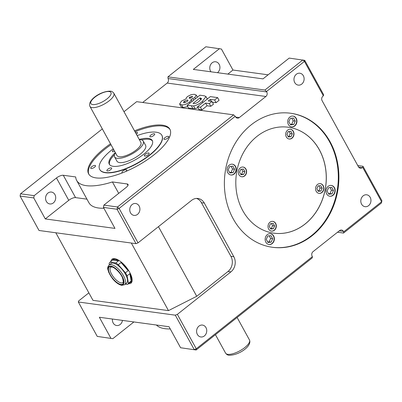 <?xml version="1.0" encoding="UTF-8"?>
<svg xmlns="http://www.w3.org/2000/svg" width="402" height="402" viewBox="0 0 402 402"><rect width="100%" height="100%" fill="white"/><g stroke="black" fill="none" stroke-linecap="round" stroke-linejoin="round"><path stroke-width="0.6" d="M110.731 267.179A9.819 3.965 -128.4 0 0 112.585 275.767A9.819 3.965 -128.4 0 0 121.258 282.918A9.819 3.965 -128.4 0 0 122.937 282.566C122.585 281.284 124.193 285.279 122.61 278.114C120.846 273.094 114.218 266.928 111.776 267.013L110.731 267.179M113.138 263.044A12.547 5.065 -128.4 0 0 110.992 263.496L109.037 265.044A12.547 5.065 51.6 0 1 111.183 264.591A12.547 5.065 51.6 0 1 122.263 273.732A12.547 5.065 51.6 0 1 124.635 284.701L126.59 283.149A12.547 5.065 -128.4 0 0 124.218 272.179A12.547 5.065 -128.4 0 0 113.138 263.044M125.344 284.139L127.59 284.445A14.181 5.723 -128.4 0 0 127.605 284.435A14.181 5.723 -128.4 0 0 128.449 283.179L127.097 275.832A14.181 5.723 -128.4 0 0 125.454 272.847L118.299 264.712A14.181 5.723 -128.4 0 0 115.796 262.988L118.535 260.818A14.181 5.723 -128.4 0 0 115.138 259.531A14.181 5.723 -128.4 0 0 112.726 260.029L109.987 262.199A14.181 5.723 -128.4 0 0 109.977 262.215A14.181 5.723 -128.4 0 0 109.133 263.466L109.374 264.777M114.535 258.622A14.181 5.723 -128.4 0 0 114.279 258.798L109.977 262.215M128.55 283.681A15.271 6.166 -128.4 0 0 131.022 283.114A15.271 6.166 -128.4 0 0 128.137 269.762A15.271 6.166 -128.4 0 0 114.645 258.637A15.271 6.166 -128.4 0 0 112.032 259.184A15.271 6.166 -128.4 0 0 110.922 261.461M130.112 282.44A15.271 6.166 -128.4 0 0 131.675 282.34M118.535 260.818L112.726 260.029M128.193 270.677L121.032 262.541A14.181 5.723 -128.4 0 1 128.193 270.677L125.454 272.847M268.114 74.817L232.964 70.038L221.417 49.029L205.859 46.768L167.935 76.852L168.046 78.526A3.271 2.759 -82.3 0 1 167.177 83.068L142.695 102.49M97.254 336.414L112.811 338.675L97.254 336.414L78.335 301.997L78.636 300.947L88.857 292.842M102.324 128.911L20.537 193.799L20.1 196.07L39.019 230.487L135.997 243.667L117.077 209.251L119.118 208.442L138.042 242.853L135.997 243.667M20.537 193.799L34.18 195.653L33.748 197.925L20.1 196.07M233.632 114.851L235.24 116.314L119.118 208.442L117.51 206.98L117.077 209.251L103.43 207.397L103.867 205.126L117.51 206.98L233.632 114.851L136.655 101.671L123.992 111.716M304.746 60.36L304.445 61.411L266.521 91.495L264.913 90.038L302.837 59.948L304.445 61.411L323.364 95.822L323.665 94.777L304.746 60.36L289.189 58.094L262.993 78.877L193.312 69.405L219.507 48.622M312.394 256.652L312.259 257.878L196.141 350.006L180.583 347.74L196.141 350.006L196.271 348.78L312.394 256.652L312.148 256.21A3.271 2.759 -82.3 0 1 313.022 251.662L339.61 230.572A3.271 2.759 -82.3 0 1 341.524 230.009A3.271 2.759 -82.3 0 1 343.429 231.391L343.675 231.838L381.598 201.749L362.679 167.332L362.981 166.287L381.9 200.698L381.463 202.97L381.9 200.698M196.271 348.78L194.231 349.594L175.307 315.178L177.352 314.369L196.271 348.78M381.463 202.97L343.539 233.059L343.675 231.838M288.108 136.509L288.988 136.424L290.234 133.58L289.063 131.454M291.018 136.7L292.264 133.856L290.847 131.278L288.184 131.539L286.938 134.379L288.355 136.961L291.018 136.7L288.988 136.424M290.234 133.58L292.264 133.856M290.289 124.399L291.701 124.263L293.199 120.851L291.741 118.208M290.329 118.344L288.837 121.756L290.54 124.851L293.736 124.54L295.229 121.128L293.525 118.032L290.329 118.344M291.701 124.263L293.736 124.54M293.199 120.851L295.229 121.128M317.992 190.87L318.871 190.779L320.118 187.94L318.947 185.809M318.067 185.895L316.821 188.739L318.238 191.317L320.902 191.056L322.148 188.216L320.731 185.634L318.067 185.895M318.871 190.779L320.902 191.056M320.118 187.94L322.148 188.216M328.545 193.754L329.962 193.618L331.454 190.206L330.002 187.563M331.992 193.895L333.484 190.483L331.786 187.387L328.585 187.704L327.092 191.111L328.796 194.206L331.992 193.895L329.962 193.618M331.454 190.206L333.484 190.483M267.727 242.009L269.139 241.873L270.631 238.461L269.179 235.818M271.169 242.15L272.667 238.738L270.963 235.642L267.767 235.959L266.27 239.366L267.973 242.461L271.169 242.15L269.139 241.873M270.631 238.461L272.667 238.738M270.44 228.592L271.32 228.507L272.566 225.668L271.395 223.537M270.516 223.623L269.27 226.467L270.687 229.045L273.35 228.783L274.596 225.944L273.179 223.361L270.516 223.623M271.32 228.507L273.35 228.783M272.566 225.668L274.596 225.944M240.723 174.272L241.602 174.187L242.848 171.342L241.677 169.217M243.637 174.463L244.878 171.619L243.461 169.041L240.798 169.302L239.552 172.141L240.969 174.724L243.637 174.463L241.602 174.187M242.848 171.342L244.878 171.619M229.648 172.513L231.06 172.378L232.552 168.966L231.1 166.322M233.09 172.654L234.587 169.242L232.884 166.147L229.688 166.458L228.19 169.87L229.894 172.966L233.09 172.654L231.06 172.378M232.552 168.966L234.587 169.242M289.053 138.997A4.909 4.141 97.7 0 0 293.098 136.574A4.909 4.141 97.7 0 0 293.118 131.328A4.909 4.141 97.7 0 0 290.38 129.273M293.349 131.359A4.909 4.141 97.7 0 0 290.495 129.283A4.909 4.141 97.7 0 0 286.365 131.635A4.909 4.141 97.7 0 0 286.314 136.941A4.909 4.141 97.7 0 0 289.174 139.017A4.909 4.141 97.7 0 0 293.299 136.665A4.909 4.141 97.7 0 0 293.349 131.359M318.942 193.357A4.909 4.141 97.7 0 0 322.982 190.93A4.909 4.141 97.7 0 0 323.002 185.684A4.909 4.141 97.7 0 0 320.263 183.629M323.233 185.719A4.909 4.141 97.7 0 0 320.379 183.644A4.909 4.141 97.7 0 0 316.253 185.995A4.909 4.141 97.7 0 0 316.198 191.302A4.909 4.141 97.7 0 0 319.057 193.372A4.909 4.141 97.7 0 0 323.183 191.02A4.909 4.141 97.7 0 0 323.233 185.719M271.385 231.085A4.909 4.141 97.7 0 0 275.43 228.658A4.909 4.141 97.7 0 0 275.45 223.411A4.909 4.141 97.7 0 0 272.712 221.356M275.682 223.442A4.909 4.141 97.7 0 0 272.827 221.371A4.909 4.141 97.7 0 0 268.697 223.723A4.909 4.141 97.7 0 0 268.647 229.029A4.909 4.141 97.7 0 0 271.506 231.1A4.909 4.141 97.7 0 0 275.631 228.748A4.909 4.141 97.7 0 0 275.682 223.442M241.672 176.759A4.909 4.141 97.7 0 0 245.712 174.337A4.909 4.141 97.7 0 0 245.733 169.091A4.909 4.141 97.7 0 0 242.994 167.036M245.969 169.121A4.909 4.141 97.7 0 0 243.109 167.046A4.909 4.141 97.7 0 0 238.984 169.398A4.909 4.141 97.7 0 0 238.929 174.704A4.909 4.141 97.7 0 0 241.788 176.779A4.909 4.141 97.7 0 0 245.913 174.428A4.909 4.141 97.7 0 0 245.969 169.121M291.445 126.861A5.457 4.603 97.7 0 0 295.922 124.158A5.457 4.603 97.7 0 0 295.942 118.339A5.457 4.603 97.7 0 0 292.912 116.057M296.234 118.379A5.457 4.603 97.7 0 0 293.058 116.077A5.457 4.603 97.7 0 0 288.47 118.685A5.457 4.603 97.7 0 0 288.415 124.585A5.457 4.603 97.7 0 0 291.591 126.886A5.457 4.603 97.7 0 0 296.173 124.273A5.457 4.603 97.7 0 0 296.234 118.379M329.7 196.221A5.457 4.603 97.7 0 0 334.178 193.518A5.457 4.603 97.7 0 0 334.198 187.694A5.457 4.603 97.7 0 0 331.168 185.417M334.489 187.734A5.457 4.603 97.7 0 0 331.313 185.433A5.457 4.603 97.7 0 0 326.731 188.046A5.457 4.603 97.7 0 0 326.67 193.94A5.457 4.603 97.7 0 0 329.846 196.241A5.457 4.603 97.7 0 0 334.429 193.628A5.457 4.603 97.7 0 0 334.489 187.734M268.878 244.476A5.457 4.603 97.7 0 0 273.36 241.773A5.457 4.603 97.7 0 0 273.375 235.949A5.457 4.603 97.7 0 0 270.345 233.673M273.667 235.989A5.457 4.603 97.7 0 0 270.491 233.688A5.457 4.603 97.7 0 0 265.908 236.301A5.457 4.603 97.7 0 0 265.848 242.195A5.457 4.603 97.7 0 0 269.023 244.496A5.457 4.603 97.7 0 0 273.606 241.883A5.457 4.603 97.7 0 0 273.667 235.989M230.798 174.976A5.457 4.603 97.7 0 0 235.281 172.272A5.457 4.603 97.7 0 0 235.296 166.453A5.457 4.603 97.7 0 0 232.266 164.172M235.587 166.493A5.457 4.603 97.7 0 0 232.411 164.192A5.457 4.603 97.7 0 0 227.828 166.8A5.457 4.603 97.7 0 0 227.768 172.699A5.457 4.603 97.7 0 0 230.944 175.001A5.457 4.603 97.7 0 0 235.527 172.388A5.457 4.603 97.7 0 0 235.587 166.493M273.827 233.165A53.456 45.089 97.7 0 0 318.741 207.548A53.456 45.089 97.7 0 0 319.314 149.795A53.456 45.089 97.7 0 0 288.229 127.228M319.374 149.8A53.456 45.089 97.7 0 0 288.259 127.233A53.456 45.089 97.7 0 0 243.321 152.83A53.456 45.089 97.7 0 0 242.743 210.598A53.456 45.089 97.7 0 0 273.857 233.17A53.456 45.089 97.7 0 0 318.791 207.573A53.456 45.089 97.7 0 0 319.374 149.8M272.234 247.26A67.636 57.049 97.7 0 0 328.886 214.688A67.636 57.049 97.7 0 0 329.539 141.735A67.636 57.049 97.7 0 0 290.46 113.218M330.117 141.816A67.636 57.049 97.7 0 0 290.746 113.258A67.636 57.049 97.7 0 0 233.889 145.645A67.636 57.049 97.7 0 0 233.155 218.743A67.636 57.049 97.7 0 0 272.526 247.3A67.636 57.049 97.7 0 0 329.384 214.914A67.636 57.049 97.7 0 0 330.117 141.816M187.885 100.244L187.448 100.013L184.347 101.224C183.357 102.098 183.232 102.621 183.985 102.796L187.076 101.59C188.076 100.711 188.196 100.188 187.448 100.013L187.85 100.741M184.347 101.224L185.121 102.631M183.548 102.56L183.985 102.796M192.452 96.495L192.071 96.304L189.779 97.148C189.02 97.822 188.965 98.204 189.613 98.294L191.849 97.455C192.603 96.792 192.679 96.41 192.071 96.304L192.392 96.892M189.779 97.148L190.367 98.224M189.191 98.088L189.613 98.294M194.819 97.52L191.015 99.485C191.342 100.123 190.794 101.023 189.387 102.173C186.201 104.359 183.578 105.229 181.518 104.781L179.609 104.028L181.483 101.083L186.166 98.822L186.226 97.917L187.538 96.505L191.287 94.596L194.422 94.299L196.241 95.078L194.819 97.52L195.478 98.721M192.885 98.741L193.663 100.158M191.015 99.485L192.081 101.415M189.387 102.173L189.915 103.133M187.794 106.691L182.99 107.465L181.086 106.706L179.609 104.028M181.518 104.781L182.99 107.465M200.613 98.083L199.884 97.987L193.05 103.409L193.769 103.505C195.367 103.701 197.201 102.902 199.276 101.113L201.497 98.475L200.613 98.083L201.271 99.279M199.884 97.987L200.849 99.746M202.332 101.45C199.558 103.791 196.638 105.289 193.568 105.942L187.081 105.384L199.915 95.199L204.296 95.797L205.965 96.53L202.332 101.45L202.899 102.495M198 107.751L195.045 108.625L188.553 108.068L187.081 105.384M193.568 105.942L195.045 108.625M191.463 105.982L192.94 108.661M197.477 106.796L210.311 96.616L217.618 97.606L214.613 99.987L210.281 99.4L208.281 100.987L211.995 101.49L209.326 103.605L205.613 103.103L200.447 107.203L197.477 106.796L198.95 109.48L201.92 109.882L207.09 105.781L210.804 106.289L213.472 104.173L211.995 101.49M217.618 97.606L219.09 100.289L216.09 102.671L212.367 102.163M214.613 99.987L216.09 102.671M210.281 99.4L211.387 101.41M209.326 103.605L210.804 106.289M205.613 103.103L207.09 105.781M200.447 107.203L201.92 109.882M205.97 327.61A6 5.06 97.7 0 0 202.477 325.077A6 5.06 97.7 0 0 197.432 327.947A6 5.06 97.7 0 0 197.367 334.434A6 5.06 97.7 0 0 200.859 336.966A6 5.06 97.7 0 0 205.904 334.092A6 5.06 97.7 0 0 205.97 327.61M122.464 320.404A6 5.06 -82.3 0 1 116.66 325.519A6 5.06 -82.3 0 1 113.168 322.987A6 5.06 -82.3 0 1 112.434 319.037M370.182 197.327A6 5.06 97.7 0 0 366.689 194.794A6 5.06 97.7 0 0 361.644 197.668A6 5.06 97.7 0 0 361.579 204.151A6 5.06 97.7 0 0 365.071 206.683A6 5.06 97.7 0 0 370.116 203.809A6 5.06 97.7 0 0 370.182 197.327M110.902 338.268L99.349 317.258L169.036 326.731L180.583 347.74M170.247 328.936A60.004 21.276 151.2 0 1 164.865 328.675A60.004 21.276 151.2 0 1 156.428 325.017M46.336 201.417A6 5.06 -82.3 0 1 46.401 194.935A6 5.06 -82.3 0 1 51.446 192.061A6 5.06 -82.3 0 1 54.938 194.593A6 5.06 -82.3 0 1 54.873 201.075A6 5.06 -82.3 0 1 49.828 203.95A6 5.06 -82.3 0 1 46.336 201.417M130.534 212.864A6 5.06 -82.3 0 1 130.6 206.377A6 5.06 -82.3 0 1 135.645 203.507A6 5.06 -82.3 0 1 139.137 206.04A6 5.06 -82.3 0 1 139.072 212.522A6 5.06 -82.3 0 1 134.027 215.397A6 5.06 -82.3 0 1 130.534 212.864M294.746 82.581A6 5.06 -82.3 0 1 294.812 76.099A6 5.06 -82.3 0 1 299.857 73.224A6 5.06 -82.3 0 1 303.349 75.757A6 5.06 -82.3 0 1 303.284 82.239A6 5.06 -82.3 0 1 298.239 85.113A6 5.06 -82.3 0 1 294.746 82.581M210.98 71.807A6 5.06 -82.3 0 1 210.547 71.134A6 5.06 -82.3 0 1 210.613 64.652A6 5.06 -82.3 0 1 215.658 61.777A6 5.06 -82.3 0 1 219.15 64.31A6 5.06 -82.3 0 1 217.487 72.692M232.964 70.038L227.849 74.099M86.958 199.161L75.566 197.613A5.457 1.935 -28.8 0 0 68.752 200.322L45.295 218.929L114.977 228.406L103.43 207.397M103.907 208.261A60.004 21.276 151.2 0 1 88.953 202.784L76.666 180.438A60.004 21.276 151.2 0 1 75.697 176.95L63.28 175.267A5.457 1.935 -28.8 0 0 56.466 177.97L34.18 195.653M103.867 205.126L126.153 187.448A5.457 1.935 -28.8 0 0 128.027 184.423A5.457 1.935 -28.8 0 0 127.158 183.95L112.419 181.945A60.004 21.276 151.2 0 1 76.666 180.438M118.696 193.362L112.419 181.945M45.295 218.929L33.748 197.925M154.237 133.745A2.729 0.965 -28.8 0 0 151.298 134.765A2.729 0.965 -28.8 0 0 149.891 136.615A2.729 0.965 -28.8 0 0 150.323 136.851A2.729 0.965 -28.8 0 0 153.262 135.836A2.729 0.965 -28.8 0 0 154.669 133.987A2.729 0.965 -28.8 0 0 154.237 133.745M148.7 152.981A2.729 0.965 -28.8 0 0 145.76 153.996A2.729 0.965 -28.8 0 0 144.353 155.845A2.729 0.965 -28.8 0 0 144.79 156.082A2.729 0.965 -28.8 0 0 147.73 155.066A2.729 0.965 -28.8 0 0 149.137 153.217A2.729 0.965 -28.8 0 0 148.7 152.981M111.228 167.87A2.729 0.965 -28.8 0 0 108.289 168.885A2.729 0.965 -28.8 0 0 106.882 170.734A2.729 0.965 -28.8 0 0 107.319 170.971A2.729 0.965 -28.8 0 0 110.254 169.956A2.729 0.965 -28.8 0 0 111.661 168.106A2.729 0.965 -28.8 0 0 111.228 167.87M113.751 149.7A2.729 0.965 -28.8 0 0 112.419 151.504A2.729 0.965 -28.8 0 0 112.851 151.74A2.729 0.965 -28.8 0 0 114.655 151.343M168.307 136.323A2.729 0.965 -28.8 0 0 165.368 137.338A2.729 0.965 -28.8 0 0 163.961 139.192A2.729 0.965 -28.8 0 0 164.398 139.429A2.729 0.965 -28.8 0 0 167.338 138.414A2.729 0.965 -28.8 0 0 168.745 136.564A2.729 0.965 -28.8 0 0 168.307 136.323M125.57 171.574A2.729 0.965 -28.8 0 0 126.72 169.9A2.729 0.965 -28.8 0 0 126.283 169.664A2.729 0.965 -28.8 0 0 123.349 170.679A2.729 0.965 -28.8 0 0 121.942 172.528A2.729 0.965 -28.8 0 0 122.374 172.77A2.729 0.965 -28.8 0 0 122.61 172.78M95.078 165.423A2.729 0.965 -28.8 0 0 92.138 166.438A2.729 0.965 -28.8 0 0 90.731 168.287A2.729 0.965 -28.8 0 0 91.169 168.523A2.729 0.965 -28.8 0 0 94.108 167.508A2.729 0.965 -28.8 0 0 95.515 165.659A2.729 0.965 -28.8 0 0 95.078 165.423M136.363 134.213A2.729 0.965 -28.8 0 0 137.464 132.575A2.729 0.965 -28.8 0 0 137.027 132.338A2.729 0.965 -28.8 0 0 135.489 132.63M115.439 152.765A16.366 5.804 -28.8 0 0 114.595 156.891A16.366 5.804 -28.8 0 0 117.203 158.313A16.366 5.804 -28.8 0 0 134.831 152.222A16.366 5.804 -28.8 0 0 143.273 141.122A16.366 5.804 -28.8 0 0 140.665 139.7A16.366 5.804 -28.8 0 0 139.338 139.63M114.595 156.891L116.927 161.137A16.366 5.804 -28.8 0 0 119.54 162.559A16.366 5.804 -28.8 0 0 137.167 156.468A16.366 5.804 -28.8 0 0 145.609 145.368L143.273 141.122M115.339 152.589A24.547 8.703 -28.8 0 0 109.269 164.187A24.547 8.703 -28.8 0 0 113.183 166.317A24.547 8.703 -28.8 0 0 139.625 157.182A24.547 8.703 -28.8 0 0 152.288 140.534A24.547 8.703 -28.8 0 0 148.368 138.399A24.547 8.703 -28.8 0 0 139.238 139.449M152.494 141.001A24.547 8.703 -28.8 0 0 148.861 139.293A24.547 8.703 -28.8 0 0 141.539 139.886M114.475 154.765A24.547 8.703 -28.8 0 0 109.55 164.614M113.233 148.76A35.456 12.573 -28.8 0 0 99.706 169.443A35.456 12.573 -28.8 0 0 105.364 172.523A35.456 12.573 -28.8 0 0 143.559 159.323A35.456 12.573 -28.8 0 0 161.845 135.278A35.456 12.573 -28.8 0 0 156.192 132.198A35.456 12.573 -28.8 0 0 137.137 135.62M99.706 169.443L99.827 169.664A35.456 12.573 -28.8 0 0 105.485 172.744A35.456 12.573 -28.8 0 0 143.68 159.549A35.456 12.573 -28.8 0 0 161.971 135.504L161.845 135.278M110.505 143.79A46.366 16.442 -28.8 0 0 88.616 173.87A46.366 16.442 -28.8 0 0 96.013 177.9A46.366 16.442 -28.8 0 0 145.961 160.639A46.366 16.442 -28.8 0 0 169.875 129.193A46.366 16.442 -28.8 0 0 162.478 125.163A46.366 16.442 -28.8 0 0 134.504 130.831M170.101 129.65A46.366 16.442 -28.8 0 0 162.971 126.057A46.366 16.442 -28.8 0 0 134.997 131.725M110.997 144.685A46.366 16.442 -28.8 0 0 88.882 174.302M266.521 91.495L266.767 91.942A3.271 2.759 -82.3 0 1 265.893 96.485L239.306 117.58A3.271 2.759 -82.3 0 1 237.391 118.143A3.271 2.759 -82.3 0 1 235.487 116.761L235.24 116.314M264.913 90.038L167.935 76.852M343.539 233.059L337.504 232.24M362.679 167.332L362.287 167.644A3.271 2.759 -82.3 0 1 360.373 168.207A3.271 2.759 -82.3 0 1 358.468 166.825L322.102 100.676A3.271 2.759 -82.3 0 1 322.972 96.133L323.364 95.822M362.981 166.287L357.785 165.579M158.453 226.658L196.734 296.289L168.478 310.615L131.323 243.034M55.833 232.768L92.988 300.354L168.478 310.615M196.734 296.289L228.014 271.476A10.909 9.201 97.7 0 0 230.919 256.335L201.432 202.698A10.909 9.201 97.7 0 0 196.518 198.427M228.014 271.476L230.919 271.873A10.909 9.201 97.7 0 0 233.823 256.727L204.337 203.095A10.909 9.201 97.7 0 0 197.99 198.487A10.909 9.201 97.7 0 0 191.603 200.357L138.042 242.853M175.307 315.178L78.335 301.997M230.919 271.873L177.352 314.369M119.158 156.76A13.638 4.834 -28.8 0 0 133.851 151.685A13.638 4.834 -28.8 0 0 140.886 142.439L113.856 93.274A13.638 4.834 151.2 0 1 106.821 102.52A13.638 4.834 151.2 0 1 92.128 107.6A13.638 4.834 151.2 0 1 89.958 106.414L116.982 155.579A13.638 4.834 -28.8 0 0 119.158 156.76M133.886 321.957L112.811 338.675M112.942 258.722A15.271 6.166 -128.4 0 0 112.485 260.22M127.605 284.435L131.906 281.018A14.181 5.723 -128.4 0 0 132.137 280.812M118.299 264.712L121.032 262.541M127.097 275.832L129.836 273.661A14.181 5.723 -128.4 0 1 131.188 281.008L129.836 273.661M128.449 283.179L131.188 281.008M127.62 284.42L130.328 282.274M115.796 262.988L109.987 262.199M120.967 284.435A10.909 4.402 51.6 0 1 110.248 274.707A10.909 4.402 51.6 0 1 111.138 266.556A10.909 4.402 51.6 0 1 121.861 276.285A10.909 4.402 51.6 0 1 120.967 284.435M110.892 266.109A11.457 4.623 -128.4 0 0 109.957 274.666A11.457 4.623 -128.4 0 0 121.213 284.877A11.457 4.623 -128.4 0 0 122.153 276.325A11.457 4.623 -128.4 0 0 110.892 266.109M92.711 104.57A11.457 4.06 -28.8 0 0 107.017 98.882A11.457 4.06 -28.8 0 0 109.133 91.54A11.457 4.06 -28.8 0 0 94.827 97.229A11.457 4.06 -28.8 0 0 92.711 104.57M227.763 354.313A13.638 4.834 -28.8 0 0 242.456 349.237A13.638 4.834 -28.8 0 0 249.486 339.986C252.23 345.991 238.949 355.448 229.034 355.232C227.758 355.202 226.607 354.504 225.587 353.127A13.638 4.834 -28.8 0 0 227.763 354.313M127.962 185.412L127.158 183.95M75.566 197.613L63.28 175.267M68.752 200.322L56.466 177.97M266.767 91.942L168.046 78.526M265.893 96.485L167.177 83.068M239.306 117.58L235.698 117.088M343.429 231.391L339.283 230.828M362.287 167.644L358.674 167.152M230.919 256.335L233.823 256.727M201.432 202.698L204.337 203.095M109.037 265.044C106.545 268.37 108.073 269.184 108.62 272.114L112.309 278.36C115.54 282.375 118.721 284.701 121.846 285.34L124.635 284.701M113.856 93.274C112.836 91.897 111.686 91.199 110.409 91.169C100.49 90.952 87.209 100.41 89.958 106.414M197.402 97.194L196.241 95.078M207.437 99.214L205.965 96.53M249.486 339.986L237.12 317.49M225.587 353.127L215.447 334.685"/></g></svg>
